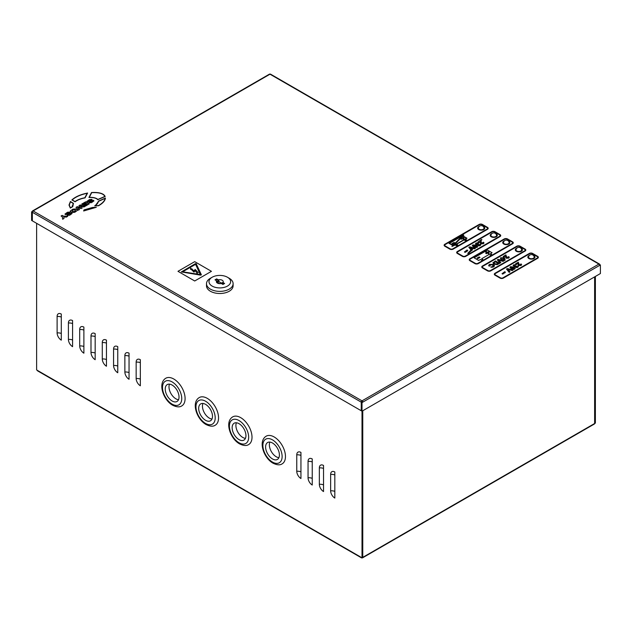<?xml version="1.0" encoding="UTF-8"?>
<svg xmlns="http://www.w3.org/2000/svg" width="632" height="632" viewBox="0 0 632 632"><rect width="100%" height="100%" fill="white"/><g stroke="black" fill="none" stroke-linecap="round" stroke-linejoin="round"><path stroke-width="0.95" d="M201.379 274.817L196.189 263.702L195.351 263.702L181.352 271.926L200.636 275.157L201.379 274.825L200.636 275.149L181.352 271.926M479.269 226.39A3.547 2.046 0 0 0 477.658 228.105A3.547 2.046 0 0 0 478.693 229.55A3.547 2.046 0 0 0 482.564 230.001A3.547 2.046 0 0 0 484.752 228.105A3.547 2.046 0 0 0 483.709 226.659A3.547 2.046 0 0 0 483.14 226.39M478.487 227.56A3.547 2.046 0 0 0 477.721 228.492M491.815 233.635A3.547 2.046 0 0 0 490.203 235.349A3.547 2.046 0 0 0 491.238 236.795A3.547 2.046 0 0 0 495.109 237.245A3.547 2.046 0 0 0 497.297 235.349A3.547 2.046 0 0 0 496.262 233.903A3.547 2.046 0 0 0 495.686 233.635M491.032 234.804A3.547 2.046 0 0 0 490.266 235.736M504.36 240.879A3.547 2.046 0 0 0 502.748 242.593A3.547 2.046 0 0 0 503.791 244.039A3.547 2.046 0 0 0 507.654 244.489A3.547 2.046 0 0 0 509.842 242.593A3.547 2.046 0 0 0 508.807 241.148A3.547 2.046 0 0 0 508.231 240.879M503.578 242.048A3.547 2.046 0 0 0 502.811 242.98M516.913 248.115A3.547 2.046 0 0 0 515.293 249.838A3.547 2.046 0 0 0 516.336 251.283A3.547 2.046 0 0 0 520.199 251.733A3.547 2.046 0 0 0 522.395 249.838A3.547 2.046 0 0 0 521.353 248.392A3.547 2.046 0 0 0 520.776 248.115M516.123 249.292A3.547 2.046 0 0 0 515.357 250.225M529.458 255.36A3.547 2.046 0 0 0 527.838 257.082A3.547 2.046 0 0 0 528.881 258.528A3.547 2.046 0 0 0 532.752 258.978A3.547 2.046 0 0 0 534.941 257.082A3.547 2.046 0 0 0 533.898 255.636A3.547 2.046 0 0 0 533.321 255.36M528.676 256.537A3.547 2.046 0 0 0 527.91 257.469M448.997 243.304L452.844 245.532L448.997 243.32L463.288 234.97L463.801 235.143L463.011 235.941L466.985 238.24L465.318 239.204L466.566 239.931L465.31 240.658L464.054 239.939L456.533 244.276L457.781 245.011L456.525 245.73L455.269 245.011L451.912 246.488L455.269 245.011M444.715 245.24A1.778 1.027 0 0 1 445.236 244.513L445.236 244.529A1.778 1.027 0 0 0 444.715 245.248A1.778 1.027 0 0 0 445.236 245.967L450.253 248.858A1.778 1.027 0 0 0 452.765 248.858L487.059 229.06A1.778 1.027 0 0 0 487.58 228.334A1.778 1.027 0 0 0 487.059 227.623L482.042 224.723L487.059 227.623M445.236 244.513L479.53 224.715A1.778 1.027 180 0 1 482.042 224.723L482.042 224.723A1.778 1.027 180 0 0 479.53 224.715L445.236 244.529M471.022 250.019L468.857 247.31L469.687 246.82L473.25 247.768L473.874 247.136L472.286 245.753L472.815 244.955L475.841 245.137L476.22 244.758L475.438 243.897L476.046 243.083L478.124 242.838L478.543 242.412L477.934 242.064L481.394 239.528L481.908 239.71L480.928 240.697L481.347 242.925L482.722 243.32L482.595 242.656L483.48 242.23L484.025 242.965L483.401 243.739L480.976 243.826L480.336 242.988M476.22 244.766L475.438 243.897M481.323 241.898L481.347 242.917L481.323 241.898M484.025 242.965L483.401 243.731L480.976 243.826L480.288 241.622L477.294 244.371L478.195 244.063L478.716 245.121M478.716 245.113L478.772 244.481L478.716 245.113L479.562 245.137L479.491 244.576L480.415 244.173L480.265 245.548L478.969 245.864L477.989 245.627L477.705 244.774L476.781 244.892L476.291 245.382L477.579 246.599L477.049 247.404L474.332 247.365L473.795 247.91L475.414 248.344L474.561 248.842L473.234 248.479L472.017 249.703L472.349 250.106L471.33 250.398L468.257 253.511L467.743 253.345L468.257 253.503L471.496 250.612M480.834 244.821L480.415 244.173L480.265 245.54L478.969 245.856L477.989 245.619L477.705 244.774L476.307 245.39M477.587 246.709L477.049 247.396L474.332 247.357L473.787 247.91M467.743 250.454L465.12 252.373L464.417 251.971L467.048 250.011L467.743 250.414L467.285 251.117L465.12 252.373L464.417 251.963M500.125 235.586A1.778 1.027 0 0 0 499.604 234.867L494.587 231.968A1.778 1.027 180 0 0 492.075 231.968L457.781 251.765A1.778 1.027 0 0 0 457.26 252.492A1.778 1.027 0 0 0 457.781 253.211L462.798 256.102A1.778 1.027 0 0 0 465.31 256.102L499.604 236.305A1.778 1.027 0 0 0 500.125 235.578A1.778 1.027 0 0 0 499.604 234.859L494.587 231.968M492.075 252.729L490.4 253.693L491.657 254.427L490.4 255.146L489.152 254.427L481.631 258.764L482.88 259.499L481.623 260.218L480.367 259.499L478.693 260.463L474.095 257.793L487.477 250.067L492.075 252.729L490.416 253.693M482.88 259.483L481.623 260.218L480.367 259.483L478.693 260.463L474.095 257.793M512.671 242.83A1.778 1.027 0 0 0 512.149 242.111L507.133 239.212L512.149 242.103A1.778 1.027 0 0 1 512.671 242.822A1.778 1.027 0 0 1 512.149 243.549L477.855 263.347A1.778 1.027 0 0 1 475.351 263.347L470.327 260.455A1.778 1.027 0 0 1 469.813 259.728A1.778 1.027 0 0 1 470.327 259.002L504.62 239.212A1.778 1.027 180 0 1 507.133 239.212L507.133 239.212A1.778 1.027 180 0 0 504.62 239.204L470.327 259.002A1.778 1.027 0 0 0 469.813 259.736M507.97 257.714L507.852 257.042L508.736 256.624L509.274 257.358L508.649 258.132L506.232 258.219L505.545 256.023L503.988 256.924L503.191 256.466L505.924 254.87L506.603 257.319L507.97 257.714L507.852 257.042L507.97 257.722M505.545 256.023L503.988 256.924L503.191 256.45M506.572 256.3L506.603 257.311L506.572 256.3M505.173 260.084L504.47 260.487L500.67 258.907L501.2 258.591L500.347 258.093L501.152 257.627L502.006 258.125L503.672 257.161L504.368 257.564L505.173 260.076L504.47 260.487M501.192 258.591L500.347 258.101M503.886 260.882L503.033 261.379L498.814 260.21L500.821 262.643L499.967 263.149L497.329 259.847L498.158 259.357L503.886 260.882L503.033 261.379L498.83 260.226M499.596 263.362L497.187 264.666L493.979 264.144L492.921 262.873L495.409 260.945L499.596 263.362L497.187 264.666L493.979 264.137L492.921 262.865M490.211 264.761L490.1 265.811L489.034 266.119L488.662 265.377L489.484 264.366L493.474 264.468L494.532 265.732L493.687 266.838L490.803 267.083L493.047 266.388L492.731 264.974L490.211 264.745L490.1 265.811L489.034 266.119L488.662 265.369M525.216 250.075A1.778 1.027 0 0 0 524.702 249.356L519.678 246.456L524.702 249.348A1.778 1.027 0 0 1 525.216 250.067A1.778 1.027 0 0 1 524.702 250.793L490.4 270.591A1.778 1.027 0 0 1 487.896 270.591L482.88 267.699A1.778 1.027 0 0 1 482.358 266.973A1.778 1.027 0 0 1 482.88 266.254L517.173 246.456A1.778 1.027 180 0 1 519.678 246.456L519.678 246.456A1.778 1.027 180 0 0 517.173 246.448L482.88 266.246A1.778 1.027 0 0 0 482.358 266.973M513.05 270.077L512.204 270.575L507.986 269.406L509.992 271.839L509.139 272.345L506.501 269.042L507.322 268.553L513.05 270.077L512.204 270.575L507.994 269.422M505.387 272.179L502.756 274.106L502.061 273.703L504.692 271.744L505.387 272.147L504.921 272.85L503.151 273.443M515.23 268.442L513.303 269.437L511.201 268.703L509.921 267.486L510.451 266.68L513.942 267.123L515.214 268.331M515.214 268.347L514.685 269.137L513.303 269.445L511.201 268.695L509.921 267.486M516.281 264.761L514.361 265.243L514.464 265.946L516.407 266.214L516.36 266.854L517.205 266.87L517.126 266.309L518.05 265.898L517.908 267.281L516.613 267.597L513.081 265.637L513.682 264.816L516.281 264.753L514.361 265.227L514.464 265.938L514.361 265.227M518.477 266.554L518.05 265.898L517.908 267.273L516.613 267.589L513.081 265.63M515.625 267.36L515.349 266.507L515.625 267.36M517.971 264.713L518.619 265.558L517.932 263.354L516.376 264.263L515.57 263.797L518.311 262.209L519.314 265.021L520.357 265.053L520.239 264.389L521.124 263.955L521.661 264.69L521.037 265.472L518.619 265.558L521.037 265.472L521.661 264.69M517.932 263.354L516.376 264.263L515.57 263.789M518.959 263.631L518.991 264.65L518.959 263.631M537.769 257.319A1.778 1.027 0 0 0 537.247 256.6L532.231 253.701L537.247 256.592A1.778 1.027 0 0 1 537.769 257.311A1.778 1.027 0 0 1 537.247 258.038L502.954 277.835A1.778 1.027 0 0 1 500.441 277.835L495.425 274.944A1.778 1.027 0 0 1 494.903 274.217A1.778 1.027 0 0 1 495.425 273.498L529.719 253.701A1.778 1.027 180 0 1 532.231 253.701L532.231 253.701A1.778 1.027 180 0 0 529.719 253.693L495.425 273.49A1.778 1.027 0 0 0 494.903 274.217M444.122 245.24L444.122 245.248A2.362 1.367 0 0 0 444.817 246.203L449.834 249.103A2.362 1.367 0 0 0 453.183 249.103L487.477 229.305A2.362 1.367 0 0 0 488.173 228.35A2.362 1.367 0 0 0 488.173 228.342A2.362 1.367 0 0 0 487.477 227.37L482.461 224.471A2.362 1.367 180 0 0 479.111 224.471L444.817 244.276A2.362 1.367 0 0 0 444.122 245.24L444.122 245.248A2.362 1.367 0 0 0 444.817 246.211L449.834 249.111A2.362 1.367 0 0 0 453.183 249.111L487.477 229.313A2.362 1.367 0 0 0 488.173 228.334L488.173 228.35M456.667 252.484L456.667 252.492A2.362 1.367 0 0 0 457.363 253.448L462.379 256.347A2.362 1.367 0 0 0 465.729 256.347L500.023 236.55A2.362 1.367 0 0 0 500.718 235.594A2.362 1.367 0 0 0 500.718 235.586A2.362 1.367 0 0 0 500.023 234.614L495.006 231.715A2.362 1.367 180 0 0 491.657 231.715L457.363 251.52A2.362 1.367 0 0 0 456.667 252.484L456.667 252.492A2.362 1.367 0 0 0 457.363 253.456L462.379 256.355A2.362 1.367 0 0 0 465.729 256.355L500.023 236.558A2.362 1.367 0 0 0 500.718 235.578L500.718 235.594M469.221 259.728L469.221 259.736A2.362 1.367 0 0 0 469.908 260.7L474.932 263.591A2.362 1.367 0 0 0 478.274 263.591L512.568 243.794A2.362 1.367 0 0 0 513.263 242.838A2.362 1.367 0 0 0 513.263 242.83L513.263 242.822A2.362 1.367 0 0 0 512.568 241.858L507.551 238.959A2.362 1.367 180 0 0 504.21 238.959L469.908 258.764A2.362 1.367 0 0 0 469.221 259.728A2.362 1.367 0 0 0 469.908 260.692L474.932 263.599A2.362 1.367 0 0 0 478.274 263.599L512.568 243.802A2.362 1.367 0 0 0 513.263 242.822M525.121 251.046A2.362 1.367 0 0 0 525.808 250.082A2.362 1.367 0 0 0 525.808 250.075A2.362 1.367 0 0 0 525.121 249.103L520.096 246.203A2.362 1.367 180 0 0 516.755 246.203L482.461 266.009A2.362 1.367 0 0 0 481.766 266.973A2.362 1.367 0 0 0 481.766 266.981A2.362 1.367 0 0 0 482.461 267.944L487.477 270.844A2.362 1.367 0 0 0 490.819 270.844L525.121 251.038A2.362 1.367 0 0 0 525.808 250.067L525.808 250.082M494.311 274.217L494.311 274.225A2.362 1.367 0 0 0 495.006 275.181L500.023 278.08A2.362 1.367 0 0 0 503.372 278.08L537.666 258.283A2.362 1.367 0 0 0 538.361 257.319L538.361 257.319A2.362 1.367 0 0 0 537.666 256.347L532.65 253.448A2.362 1.367 180 0 0 529.3 253.448L495.006 273.253A2.362 1.367 0 0 0 494.311 274.217A2.362 1.367 0 0 0 494.311 274.225A2.362 1.367 0 0 0 495.006 275.189L500.023 278.088A2.362 1.367 0 0 0 503.372 278.088L537.666 258.291A2.362 1.367 0 0 0 538.361 257.311L538.361 257.319M94.697 205.835L98.537 205.74C102.787 203.362 105.086 200.794 105.441 198.061L98.371 201.189C98.197 202.935 96.973 204.484 94.697 205.835L98.537 205.748C102.787 203.346 105.086 200.786 105.441 198.053L105.441 198.061M88.962 197.476L88.962 197.492C93.418 197.389 96.348 198.124 97.763 199.696L105.165 196.489C103.703 193.447 99.145 192.128 91.498 192.523L88.962 197.476C93.418 197.382 96.348 198.116 97.763 199.688L105.165 196.489M66.85 213.561L70.176 212.123L67.561 212.226L64.97 214.058L65.57 214.675L70.436 213.553L67.087 215.37L69.639 215.259L72.08 213.49L71.471 212.865L66.676 214.003L70.176 212.115M70.215 211.096L71.922 212.431L74.797 212.273L77.475 210.33L75.769 208.979L72.893 209.145L70.215 211.096L71.922 212.447L74.797 212.281L77.475 210.33M194.711 280.987L211.444 271.325L194.711 261.656L177.979 271.318L194.711 280.987L211.444 271.325M88.535 201.395L91.782 199.357L89.42 199.601L86.821 201.442L87.429 202.058L92.296 200.936L88.938 202.754L91.498 202.643L93.939 200.873L93.323 200.249L88.535 201.387L92.027 199.499M83.653 210.985L96.317 207.28L92.446 207.493L84.009 209.919L83.653 210.985L96.317 207.272M71.882 199.933L75.105 201.79C77.475 199.981 80.793 198.685 85.044 197.895L87.595 193.037C80.604 194.435 75.366 196.742 71.882 199.933L75.105 201.798C77.475 199.973 80.793 198.677 85.044 197.887L87.595 193.037M72.593 205.645L73.454 203.362L70.429 201.474L69.007 205.06L70.318 208.054L72.767 206.64L73.454 203.362M69.007 205.06L70.318 208.07L72.767 206.64M83.337 204.815L84.08 205.258L86.742 203.702L87.319 204.033L84.498 205.661L85.328 206.15L89.246 203.891L85.668 201.813L81.686 204.12L82.547 204.618L85.431 202.959L85.999 203.283L83.337 204.815L84.08 205.258L86.742 203.717L87.311 204.041M80.469 205.913L83.866 206.988L84.941 206.38L80.201 204.973L78.945 205.7L80.462 207.549L77.262 206.672L75.998 207.399L78.415 210.148L79.49 209.524L77.618 207.557L81.172 208.552L82.192 207.968L80.469 205.913L83.866 206.996L84.941 206.38M66.4 217.084L67.727 216.318L63.413 216.105L62.165 215.386L61.067 216.018L62.315 216.744L62.663 219.241L63.99 218.475L63.729 216.926L66.4 217.084L63.737 216.934M31.6 211.831L31.6 220.426L32.272 220.813L32.272 212.218L31.6 211.831L32.572 211.523M32.351 211.396A1.067 0.616 60 0 1 32.572 210.906A1.067 0.616 60 0 1 33.109 210.962L362.01 400.854A1.067 0.616 60 0 1 362.76 402.157L599.649 265.385A1.067 0.616 -120 0 0 598.891 264.081L269.99 74.197A1.067 0.616 -120 0 0 269.461 74.141L32.572 210.906M361.251 402.157L361.251 410.753L32.351 220.86L32.351 212.265L361.251 402.157A1.067 0.616 120 0 1 362.01 400.854L362.76 402.157L362.01 402.592L362.01 411.187L361.338 410.8L361.338 402.205L362.01 402.592M362.089 401.755A1.067 0.616 120 0 0 362.081 401.77L361.338 402.205M484.689 228.492A3.547 2.046 0 0 0 483.922 227.56M497.234 235.736A3.547 2.046 0 0 0 496.468 234.804M509.779 242.98A3.547 2.046 0 0 0 509.013 242.048M522.332 250.225A3.547 2.046 0 0 0 521.566 249.292M534.877 257.469A3.547 2.046 0 0 0 534.111 256.537M599.649 265.385L600.4 264.95L599.468 264.721M362.673 410.8L362.673 557.416L362.01 557.803L362.01 411.187L600.4 273.545L600.4 264.95M32.351 212.265A1.067 0.616 -60 0 1 33.109 210.962L269.99 74.197A1.067 0.616 -60 0 1 270.528 74.141L599.428 264.034A1.067 0.616 120 0 0 598.891 264.081L362.01 400.854M599.649 264.618L599.649 264.516A1.067 0.616 120 0 0 599.428 264.034M177.979 271.318L194.711 280.979M195.588 264.342L182.632 271.815L195.588 264.334L200.281 274.533L195.588 264.342M200.281 274.533L182.632 271.815M195.098 269.398L198.179 272.566L196.994 273.245L195.185 270.551L193.992 272.108L191.133 269.272L190.698 269.516L190.469 268.11L194.135 270.915L195.098 269.398M191.607 269.106L192.175 268.971M190.469 268.11L190.698 269.524L191.133 269.272L193.992 272.115L195.185 270.551L196.994 273.253L198.179 272.566M86.821 201.442L87.429 202.05L92.296 200.936M88.938 202.754L91.498 202.627L93.939 200.873M88.535 201.387L88.701 200.952M75.398 210.859L75.366 210.053L73.636 209.785L72.238 210.59L72.325 211.365L74.11 211.602L75.398 210.859L74.979 209.832L73.636 209.777L72.238 210.598L72.325 211.372L72.238 210.598M75.398 210.875L75.366 210.061M64.97 214.074L65.57 214.667L70.436 213.553M67.087 215.37L69.639 215.251L72.08 213.49M95.416 207.501L92.541 207.636L84.222 210.037L83.969 210.788L95.416 207.501L92.541 207.644L84.222 210.045L83.969 210.796M91.695 192.657L89.309 197.318C93.496 197.263 96.341 197.982 97.857 199.467L104.88 196.434C103.443 193.574 99.05 192.31 91.695 192.657L89.309 197.326M104.88 196.441C103.443 193.582 99.05 192.326 91.695 192.665M72.198 199.925L75.058 201.576C77.452 199.815 80.706 198.543 84.83 197.769L87.192 193.258C80.572 194.664 75.571 196.884 72.198 199.925M87.192 193.266C80.572 194.672 75.571 196.9 72.198 199.933M98.418 205.597C102.408 203.338 104.643 200.929 105.149 198.385L98.624 201.268L95.258 205.692L98.418 205.597M105.149 198.393L98.624 201.276L95.258 205.7M73.146 203.393L70.492 201.766L69.259 205.068L70.381 207.81L72.483 206.593L73.146 203.393L70.492 201.782L69.259 205.068M72.483 206.593L72.34 205.645M89.246 203.883L85.328 206.15L84.498 205.661M81.686 204.112L82.547 204.618L85.431 202.943L86.007 203.275M78.945 205.7L80.469 207.549M75.998 207.399L78.415 210.148L79.49 209.516M77.633 207.549L81.172 208.552L82.192 207.96M61.067 216.018L62.315 216.737L62.663 219.241L63.99 218.467M66.4 217.068L67.727 216.31M520.357 265.053L520.239 264.373L520.357 265.053M517.205 266.87L517.126 266.293L517.205 266.87M516.407 266.214L516.36 266.846L516.407 266.214M512.007 268.229L513.99 268.726L514.053 268.229L511.146 267.099L512.007 268.229M511.146 267.083L511.091 267.597L511.146 267.083L514.053 268.229M513.99 268.726L514.053 268.213L513.99 268.726M503.151 273.435L502.756 274.106L502.061 273.68M463.801 235.136L463.003 235.941M452.844 245.532L451.912 246.472M457.781 244.995L456.525 245.73L455.269 244.995M466.566 239.931L465.31 240.65L464.054 239.931L456.525 244.276M462.379 235.878L453.026 245.342L449.502 243.304L462.379 235.878M461.605 237.363L462.822 236.123L461.605 237.363L464.133 237.577L463.066 238.201L464.133 238.817L463.43 239.228L462.363 238.612L461.289 239.228L460.594 238.825L461.66 238.201L461.099 237.869L453.468 245.595L455.269 244.71L456.525 245.429L457.284 244.995L456.028 244.276L457.268 245.003M464.804 239.204L466.061 239.931L464.804 239.212L466.479 238.24L462.822 236.123L466.471 238.24M466.061 239.931L465.31 240.365L464.054 239.639L456.028 244.276M461.652 238.201L461.099 237.885L453.46 245.595M464.133 238.817L463.43 239.228L462.363 238.604L461.289 239.228L460.594 238.817M464.133 237.577L463.058 238.201M449.502 243.304L462.379 235.87M466.985 238.24L465.31 239.204M451.919 243.66L454.045 242.443L454.874 242.925L452.757 244.15L451.919 243.66L452.757 244.157L454.874 242.933M476.726 243.502L477.555 243.415L476.789 244.181L476.726 243.502L477.555 243.423M473.51 245.366L475.264 245.722L473.51 245.366L473.447 245.872M475.264 245.722L474.45 246.551L473.51 245.35L473.447 245.864M472.697 248.321L471.709 249.324L470.342 247.673L472.697 248.321L470.358 247.689M474.893 246.788L476.354 246.993L475.699 245.982L474.901 246.788L475.699 245.974L476.354 246.993L476.409 246.488M467.743 253.337L471.03 250.011L468.857 247.294M472.349 250.106L471.496 250.604M475.414 248.344L474.561 248.842L473.234 248.479M473.234 248.471L472.017 249.703M479.562 245.137L479.491 244.568L479.562 245.137M480.288 241.622L477.286 244.371M482.722 243.32L482.595 242.648L482.722 243.32M481.908 239.694L480.92 240.697M478.543 242.412L477.934 242.056M473.874 247.136L472.286 245.753M477.855 258.63L477.018 258.148L479.135 256.924L479.964 257.414L477.855 258.63M477.026 258.156L479.135 256.94M479.135 256.924L479.972 257.414M486.379 251.662L487.454 252.287L488.528 251.662L489.223 252.065L488.149 252.689L489.215 253.314L488.528 253.708L487.454 253.092L486.379 253.708L485.684 253.306L486.759 252.697L485.684 252.065L486.379 251.662L487.454 252.294L488.528 251.678L489.215 252.073M485.692 252.073L486.379 251.678M488.149 252.689L489.223 253.306M491.657 254.412L490.4 255.146L489.152 254.412L481.623 258.764M485.684 253.306L486.759 252.689M493.497 265.796L493.047 266.388L492.731 264.966L490.211 264.745L490.1 265.803M494.532 265.74L493.687 266.838L491.996 267.281M491.996 267.273L490.803 267.067M496.926 264.042L498.095 263.418L495.306 261.814L493.963 262.865L494.824 263.694L496.926 264.042M498.095 263.418L495.306 261.806L494.145 262.525M497.329 259.831L499.967 263.149L500.821 262.643M504.47 260.479L500.67 258.899M504.099 259.333L503.664 257.975L502.717 258.528L504.099 259.333L503.664 257.982L502.701 258.528M509.274 257.358L508.649 258.132L506.232 258.219L505.592 257.374M481.766 266.973L481.766 266.981A2.362 1.367 0 0 0 482.461 267.936L487.477 270.836A2.362 1.367 0 0 0 490.819 270.836L525.121 251.038M494.587 231.96A1.778 1.027 180 0 0 492.075 231.96L457.781 251.765A1.778 1.027 0 0 0 457.26 252.484M487.58 228.334A1.778 1.027 0 0 0 487.059 227.615M506.501 269.027L509.139 272.345L509.992 271.839M594.712 276.832L594.625 423.408M595.384 276.445L595.384 423.069L594.712 423.456M72.585 320.59L72.585 346.668A5.917 3.413 60 0 1 68.406 339.423L68.406 322.999A5.917 3.413 60 0 1 71.645 320.171A5.917 3.413 60 0 1 72.585 320.59M95.171 333.625L95.171 359.703A5.917 3.413 60 0 1 90.992 352.459L90.992 336.042A5.917 3.413 60 0 1 94.231 333.206A5.917 3.413 60 0 1 95.171 333.625M117.757 346.668L117.757 372.746A5.917 3.413 60 0 1 113.57 365.501L113.57 349.077A5.917 3.413 60 0 1 116.817 346.249A5.917 3.413 60 0 1 117.757 346.668M300.943 452.425L300.943 478.511A5.917 3.413 60 0 1 296.764 471.267L296.764 454.843A5.917 3.413 60 0 1 300.002 452.006A5.917 3.413 60 0 1 300.943 452.425M140.344 359.703L140.344 385.781A5.917 3.413 60 0 1 136.156 378.536L136.156 362.12A5.917 3.413 60 0 1 139.403 359.284A5.917 3.413 60 0 1 140.344 359.703M323.529 465.468L323.529 491.546A5.917 3.413 60 0 1 319.35 484.302L319.35 467.885A5.917 3.413 60 0 1 322.589 465.049A5.917 3.413 60 0 1 323.529 465.468M36.617 223.325L36.617 369.941L37.375 370.376A1.067 0.616 120 0 0 37.588 370.865L361.472 557.859A1.067 0.616 -60 0 1 361.251 557.369L37.375 370.376M361.472 557.859A1.067 0.616 -60 0 0 362.01 557.803L361.251 557.369M334.818 471.986L334.818 498.063A5.917 3.413 60 0 1 330.639 490.819L330.639 474.403A5.917 3.413 60 0 1 333.886 471.567A5.917 3.413 60 0 1 334.818 471.986M312.24 458.951L312.24 485.028A5.917 3.413 60 0 1 308.053 477.784L308.053 461.36A5.917 3.413 60 0 1 311.3 458.532A5.917 3.413 60 0 1 312.24 458.951M129.047 353.185L129.047 379.263A5.917 3.413 60 0 1 124.867 372.019L124.867 355.603A5.917 3.413 60 0 1 128.106 352.767A5.917 3.413 60 0 1 129.047 353.185M106.46 340.15L106.46 366.228A5.917 3.413 60 0 1 102.281 358.984L102.281 342.56A5.917 3.413 60 0 1 105.528 339.732A5.917 3.413 60 0 1 106.46 340.15M83.882 327.107L83.882 353.185A5.917 3.413 60 0 1 79.695 345.941L79.695 329.525A5.917 3.413 60 0 1 82.942 326.689A5.917 3.413 60 0 1 83.882 327.107M61.296 314.065L61.296 340.15A5.917 3.413 60 0 1 57.109 332.906L57.109 316.482A5.917 3.413 60 0 1 60.356 313.646A5.917 3.413 60 0 1 61.296 314.065M362.76 410.753L362.76 557.369A1.067 0.616 -120 0 1 362.539 557.859L594.412 423.993A1.067 0.616 60 0 0 594.625 423.503L594.625 276.879M362.01 557.803A1.067 0.616 -120 0 0 362.539 557.859M227.457 277.243L229.219 278.262A13.312 7.687 180 0 1 233.113 283.689A13.312 7.687 180 0 1 229.219 289.124A13.312 7.687 180 0 1 214.714 290.791A13.312 7.687 180 0 1 206.498 283.689A13.312 7.687 180 0 1 210.393 278.262A13.312 7.687 180 0 1 210.393 278.254L212.155 277.243A10.823 6.249 180 0 1 227.457 277.243A10.823 6.249 180 0 1 227.457 286.083A10.823 6.249 180 0 1 212.155 286.083A10.823 6.249 180 0 1 212.155 277.243L210.393 278.262M233.113 283.689L233.113 285.814A13.312 7.687 180 0 1 229.219 291.249A13.312 7.687 180 0 1 214.714 292.916A13.312 7.687 180 0 1 206.498 285.814L206.498 283.689M221.911 283.839L222.851 283.294L222.203 282.923A4.677 2.702 -120 0 1 220.331 282.512A4.677 2.702 -120 0 1 218.459 280.758A2.749 1.588 0 0 1 218.885 280.648A4.582 2.647 60 0 1 218.364 279.865L216.665 278.886L214.998 279.85L216.689 280.829A3.429 1.983 0 0 0 217.266 282.994A3.429 1.983 0 0 0 217.376 283.065A3.429 1.983 0 0 0 221.247 283.46L222.946 284.44L224.613 283.476L222.922 282.496A4.582 2.647 60 0 1 222.401 282.678L224.194 283.713M216.689 280.829A4.582 2.647 -120 0 0 218.972 283.223A4.582 2.647 -120 0 0 220.062 283.634M222.922 282.496A3.429 1.983 0 0 0 222.235 280.26A3.429 1.983 0 0 0 218.364 279.865M218.459 280.758L216.981 281.295M218.182 282.662L218.182 280.6M218.885 280.648L216.665 279.368L215.417 280.095M216.665 279.368L216.665 278.886M278.886 457.694A9.757 5.633 60 0 1 276.271 456.778A9.757 5.633 60 0 1 269.88 442.092M272.503 458.951A9.757 5.633 60 0 1 266.127 450.347A9.757 5.633 60 0 1 267.62 442.526A9.757 5.633 60 0 1 272.503 443.008A9.757 5.633 60 0 1 278.878 451.611A9.757 5.633 60 0 1 277.385 459.432A9.757 5.633 60 0 1 272.503 458.951M274.177 436.973A15.966 9.219 60 0 1 284.605 451.051A15.966 9.219 60 0 1 282.164 463.841C280.063 465.334 277.014 465.105 272.992 463.169C263.789 458.074 257.809 441.136 266.19 436.183A15.966 9.219 60 0 1 274.177 436.973M528.573 256.868A2.836 1.635 0 0 0 528.549 257.082A2.836 1.635 0 0 0 529.387 258.243A2.836 1.635 0 0 0 533.4 258.243A2.836 1.635 0 0 0 534.23 257.082A2.836 1.635 0 0 0 534.206 256.868A2.884 2.884 0 0 0 528.573 256.868M245.429 438.371A9.757 5.633 60 0 1 242.807 437.455A9.757 5.633 60 0 1 236.423 422.776M239.046 439.627A9.757 5.633 60 0 1 232.671 431.032A9.757 5.633 60 0 1 234.164 423.211A9.757 5.633 60 0 1 239.046 423.693A9.757 5.633 60 0 1 245.421 432.296A9.757 5.633 60 0 1 243.92 440.117A9.757 5.633 60 0 1 239.046 439.627M240.721 417.657A15.966 9.219 60 0 1 251.149 431.727A15.966 9.219 60 0 1 248.7 444.525C246.606 446.018 243.549 445.789 239.536 443.854C230.332 438.758 224.352 421.821 232.734 416.867A15.966 9.219 60 0 1 240.721 417.657M211.973 419.056A9.757 5.633 60 0 1 209.35 418.139A9.757 5.633 60 0 1 202.967 403.461M205.59 420.312A9.757 5.633 60 0 1 199.206 411.716A9.757 5.633 60 0 1 200.707 403.895A9.757 5.633 60 0 1 205.59 404.377A9.757 5.633 60 0 1 211.965 412.98A9.757 5.633 60 0 1 210.464 420.793A9.757 5.633 60 0 1 205.59 420.312M207.257 398.342A15.966 9.219 60 0 1 217.692 412.412A15.966 9.219 60 0 1 215.243 425.21C213.15 426.695 210.093 426.474 206.079 424.538C196.876 419.443 190.888 402.497 199.278 397.552A15.966 9.219 60 0 1 207.257 398.342M178.508 399.74A9.757 5.633 60 0 1 175.894 398.824A9.757 5.633 60 0 1 169.51 384.145M172.125 400.996A9.757 5.633 60 0 1 165.75 392.393A9.757 5.633 60 0 1 167.251 384.58A9.757 5.633 60 0 1 172.125 385.062A9.757 5.633 60 0 1 178.5 393.657A9.757 5.633 60 0 1 177.007 401.478A9.757 5.633 60 0 1 172.125 400.996M173.8 379.026A15.966 9.219 60 0 1 184.236 393.096A15.966 9.219 60 0 1 181.787 405.894C179.685 407.379 176.636 407.158 172.615 405.215C163.419 400.127 157.431 383.182 165.813 378.228A15.966 9.219 60 0 1 173.8 379.026M516.028 249.624A2.836 1.635 0 0 0 516.004 249.838A2.836 1.635 0 0 0 516.834 250.999A2.836 1.635 0 0 0 520.855 250.999A2.836 1.635 0 0 0 521.684 249.838A2.836 1.635 0 0 0 521.661 249.624A2.884 2.884 0 0 0 516.028 249.624M503.483 242.38A2.836 1.635 0 0 0 503.459 242.593A2.836 1.635 0 0 0 504.289 243.755A2.836 1.635 0 0 0 508.302 243.755A2.836 1.635 0 0 0 509.139 242.593A2.836 1.635 0 0 0 509.116 242.38A2.884 2.884 0 0 0 503.483 242.38M490.938 235.136A2.836 1.635 0 0 0 490.914 235.349A2.836 1.635 0 0 0 491.743 236.51A2.836 1.635 0 0 0 495.757 236.51A2.836 1.635 0 0 0 496.586 235.349A2.836 1.635 0 0 0 496.562 235.136A2.884 2.884 0 0 0 490.938 235.136M478.385 227.891A2.836 1.635 0 0 0 478.361 228.105A2.836 1.635 0 0 0 479.198 229.266A2.836 1.635 0 0 0 483.211 229.266A2.836 1.635 0 0 0 484.041 228.105A2.836 1.635 0 0 0 484.017 227.891A2.884 2.884 0 0 0 478.385 227.891M594.625 423.503L362.76 557.369M323.529 484.87A5.917 3.413 -0 0 0 319.35 484.302M323.529 468.446A5.917 3.413 -0 0 0 319.35 467.885M334.818 491.388A5.917 3.413 -0 0 0 330.639 490.819M334.818 474.964A5.917 3.413 -0 0 0 330.639 474.403M140.344 379.105A5.917 3.413 -0 0 0 136.156 378.536M140.344 362.681A5.917 3.413 -0 0 0 136.156 362.12M312.24 478.345A5.917 3.413 -0 0 0 308.053 477.784M312.24 461.929A5.917 3.413 -0 0 0 308.053 461.36M300.943 471.828A5.917 3.413 -0 0 0 296.764 471.267M300.943 455.411A5.917 3.413 -0 0 0 296.764 454.843M129.047 372.588A5.917 3.413 -0 0 0 124.867 372.019M129.047 356.164A5.917 3.413 -0 0 0 124.867 355.603M117.757 366.062A5.917 3.413 -0 0 0 113.57 365.501M117.757 349.646A5.917 3.413 -0 0 0 113.57 349.077M106.46 359.545A5.917 3.413 -0 0 0 102.281 358.984M106.46 343.129A5.917 3.413 -0 0 0 102.281 342.56M95.171 353.027A5.917 3.413 -0 0 0 90.992 352.459M95.171 336.603A5.917 3.413 -0 0 0 90.992 336.042M83.882 346.51A5.917 3.413 -0 0 0 79.695 345.941M83.882 330.086A5.917 3.413 -0 0 0 79.695 329.525M72.585 339.984A5.917 3.413 -0 0 0 68.406 339.423M72.585 323.568A5.917 3.413 -0 0 0 68.406 322.999M61.296 333.467A5.917 3.413 -0 0 0 57.109 332.906M61.296 317.051A5.917 3.413 -0 0 0 57.109 316.482M272.503 439.872A13.604 7.853 60 0 1 282.125 456.533A13.604 7.853 60 0 1 272.503 462.087A13.604 7.853 60 0 1 262.88 445.426A13.604 7.853 60 0 1 272.503 439.872M239.046 420.557A13.604 7.853 60 0 1 248.66 437.218A13.604 7.853 60 0 1 239.046 442.771A13.604 7.853 60 0 1 229.424 426.11A13.604 7.853 60 0 1 239.046 420.557M205.59 401.241A13.604 7.853 60 0 1 215.204 417.902A13.604 7.853 60 0 1 205.59 423.456A13.604 7.853 60 0 1 195.967 406.795A13.604 7.853 60 0 1 205.59 401.241M172.125 381.918A13.604 7.853 60 0 1 181.747 398.579A13.604 7.853 60 0 1 172.125 404.132A13.604 7.853 60 0 1 162.511 387.471A13.604 7.853 60 0 1 172.125 381.918M528.549 257.082L528.549 258.314M534.23 257.082L534.23 258.314M516.004 249.838L516.004 251.07M521.684 249.838L521.684 251.07M503.459 242.593L503.459 243.826M509.139 242.593L509.139 243.826M490.914 235.349L490.914 236.581M496.586 235.349L496.586 236.581M478.361 228.105L478.361 229.337M484.041 228.105L484.041 229.337"/></g></svg>
